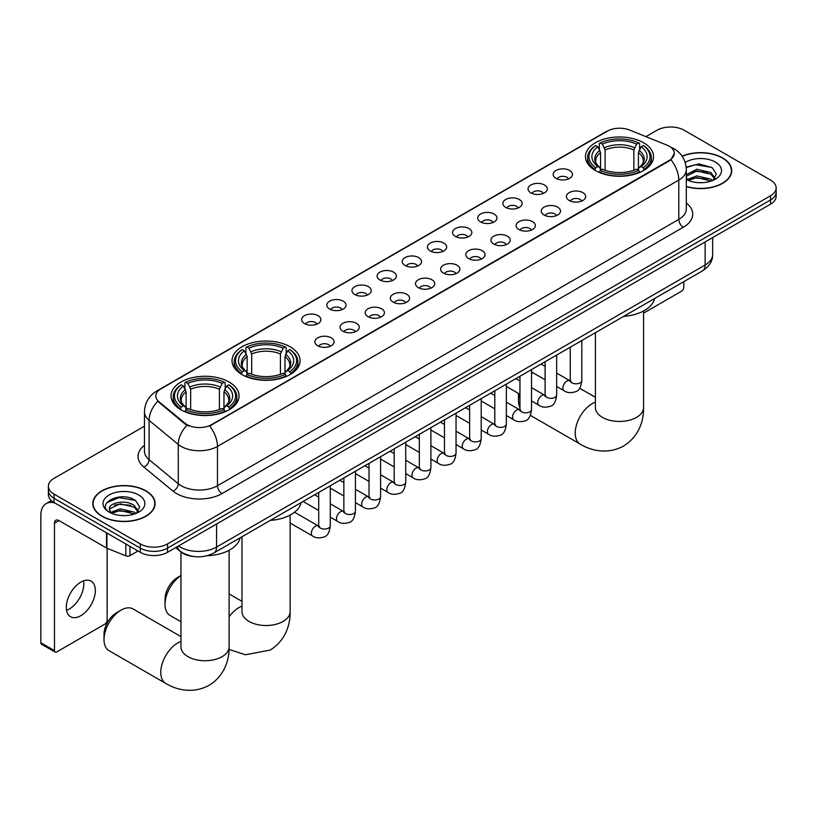 <?xml version="1.0" encoding="UTF-8"?>
<svg xmlns="http://www.w3.org/2000/svg" width="817" height="817" viewBox="0 0 817 817"><rect width="100%" height="100%" fill="white"/><g stroke="black" fill="none" stroke-linecap="round" stroke-linejoin="round"><path stroke-width="1.23" d="M290.127 346.786A34.028 19.649 0 0 0 253.035 342.527A34.028 19.649 0 0 0 232.028 360.685A34.028 19.649 0 0 0 241.995 374.574A34.028 19.649 0 0 0 279.087 378.833A34.028 19.649 0 0 0 300.094 360.685A34.028 19.649 0 0 0 290.127 346.786M229.097 382.019A34.028 19.649 0 0 0 192.015 377.76A34.028 19.649 0 0 0 170.998 395.918A34.028 19.649 0 0 0 180.965 409.807A34.028 19.649 0 0 0 218.057 414.066A34.028 19.649 0 0 0 239.064 395.918A34.028 19.649 0 0 0 229.097 382.019M643.551 142.74A34.028 19.649 0 0 0 606.469 138.481A34.028 19.649 0 0 0 585.462 156.629A34.028 19.649 0 0 0 595.43 170.528A34.028 19.649 0 0 0 632.511 174.787A34.028 19.649 0 0 0 653.529 156.629A34.028 19.649 0 0 0 643.551 142.74M556.02 178.341A9.63 5.566 180 0 1 554.1 176.768A9.63 5.566 180 0 1 557.296 169.854A9.63 5.566 180 0 1 569.633 170.467A9.63 5.566 180 0 1 571.543 176.768A9.63 5.566 180 0 1 556.02 178.341M568.458 178.913A5.78 3.339 0 0 0 566.916 177.289A5.78 3.339 0 0 0 561.218 176.441A5.78 3.339 0 0 0 557.184 178.913M530.856 192.863A9.63 5.566 180 0 1 528.946 191.29A9.63 5.566 180 0 1 532.143 184.376A9.63 5.566 180 0 1 544.479 184.999A9.63 5.566 180 0 1 546.389 191.29A9.63 5.566 180 0 1 530.856 192.863M543.305 193.435A5.78 3.339 0 0 0 541.753 191.811A5.78 3.339 0 0 0 536.064 190.964A5.78 3.339 0 0 0 532.03 193.435M505.703 207.385A9.63 5.566 180 0 1 503.793 205.813A9.63 5.566 180 0 1 506.989 198.899A9.63 5.566 180 0 1 519.326 199.522A9.63 5.566 180 0 1 521.236 205.813A9.63 5.566 180 0 1 505.703 207.385M518.152 207.957A5.78 3.339 0 0 0 516.599 206.333A5.78 3.339 0 0 0 510.911 205.486A5.78 3.339 0 0 0 506.877 207.957M480.549 221.907A9.63 5.566 180 0 1 478.639 220.335A9.63 5.566 180 0 1 481.826 213.421A9.63 5.566 180 0 1 494.173 214.044A9.63 5.566 180 0 1 496.082 220.335A9.63 5.566 180 0 1 480.549 221.907M492.998 222.479A5.78 3.339 0 0 0 491.446 220.856A5.78 3.339 0 0 0 485.758 220.008A5.78 3.339 0 0 0 481.724 222.479M455.396 236.43A9.63 5.566 180 0 1 453.486 234.857A9.63 5.566 180 0 1 456.672 227.943A9.63 5.566 180 0 1 469.019 228.566A9.63 5.566 180 0 1 470.929 234.857A9.63 5.566 180 0 1 455.396 236.43M467.845 237.001A5.78 3.339 0 0 0 466.293 235.378A5.78 3.339 0 0 0 460.604 234.53A5.78 3.339 0 0 0 456.57 237.001M430.242 250.952A9.63 5.566 180 0 1 428.333 249.379A9.63 5.566 180 0 1 431.519 242.465A9.63 5.566 180 0 1 443.866 243.088A9.63 5.566 180 0 1 445.776 249.379A9.63 5.566 180 0 1 430.242 250.952M442.691 251.524A5.78 3.339 0 0 0 441.139 249.9A5.78 3.339 0 0 0 435.451 249.052A5.78 3.339 0 0 0 431.417 251.524M405.089 265.474A9.63 5.566 180 0 1 403.179 263.901A9.63 5.566 180 0 1 406.366 256.987A9.63 5.566 180 0 1 418.712 257.61A9.63 5.566 180 0 1 420.622 263.901A9.63 5.566 180 0 1 405.089 265.474M417.538 266.046A5.78 3.339 0 0 0 415.986 264.422A5.78 3.339 0 0 0 410.297 263.574A5.78 3.339 0 0 0 406.263 266.046M379.936 279.996A9.63 5.566 180 0 1 378.026 278.423A9.63 5.566 180 0 1 381.212 271.51A9.63 5.566 180 0 1 393.559 272.132A9.63 5.566 180 0 1 395.469 278.423A9.63 5.566 180 0 1 379.936 279.996M392.385 280.568A5.78 3.339 0 0 0 390.832 278.944A5.78 3.339 0 0 0 385.134 278.097A5.78 3.339 0 0 0 381.11 280.568M354.782 294.518A9.63 5.566 180 0 1 352.873 292.946A9.63 5.566 180 0 1 356.059 286.032A9.63 5.566 180 0 1 368.406 286.655A9.63 5.566 180 0 1 370.315 292.946A9.63 5.566 180 0 1 354.782 294.518M367.231 295.09A5.78 3.339 0 0 0 365.679 293.466A5.78 3.339 0 0 0 359.98 292.619A5.78 3.339 0 0 0 355.957 295.09M329.629 309.04A9.63 5.566 180 0 1 327.719 307.468A9.63 5.566 180 0 1 330.905 300.554A9.63 5.566 180 0 1 343.242 301.177A9.63 5.566 180 0 1 345.162 307.468A9.63 5.566 180 0 1 329.629 309.04M342.078 309.612A5.78 3.339 0 0 0 340.526 307.989A5.78 3.339 0 0 0 334.827 307.151A5.78 3.339 0 0 0 330.803 309.612M304.475 323.563A9.63 5.566 180 0 1 302.556 321.99A9.63 5.566 180 0 1 305.752 315.076A9.63 5.566 180 0 1 318.089 315.699A9.63 5.566 180 0 1 320.009 321.99A9.63 5.566 180 0 1 304.475 323.563M316.925 324.145A5.78 3.339 0 0 0 315.372 322.511A5.78 3.339 0 0 0 309.674 321.673A5.78 3.339 0 0 0 305.64 324.145M569.224 200.492A9.63 5.566 180 0 1 567.315 198.919A9.63 5.566 180 0 1 570.511 192.005A9.63 5.566 180 0 1 582.848 192.618A9.63 5.566 180 0 1 584.758 198.919A9.63 5.566 180 0 1 569.224 200.492M581.673 201.064A5.78 3.339 0 0 0 580.121 199.44A5.78 3.339 0 0 0 574.433 198.592A5.78 3.339 0 0 0 570.399 201.064M544.071 215.014A9.63 5.566 180 0 1 542.161 213.441A9.63 5.566 180 0 1 545.347 206.527A9.63 5.566 180 0 1 557.694 207.15A9.63 5.566 180 0 1 559.604 213.441A9.63 5.566 180 0 1 544.071 215.014M556.52 215.586A5.78 3.339 0 0 0 554.968 213.962A5.78 3.339 0 0 0 549.279 213.114A5.78 3.339 0 0 0 545.245 215.586M518.918 229.536A9.63 5.566 180 0 1 517.008 227.963A9.63 5.566 180 0 1 520.194 221.05A9.63 5.566 180 0 1 532.541 221.673A9.63 5.566 180 0 1 534.451 227.963A9.63 5.566 180 0 1 518.918 229.536M531.367 230.108A5.78 3.339 0 0 0 529.814 228.484A5.78 3.339 0 0 0 524.126 227.637A5.78 3.339 0 0 0 520.092 230.108M493.764 244.058A9.63 5.566 180 0 1 491.854 242.486A9.63 5.566 180 0 1 495.041 235.572A9.63 5.566 180 0 1 507.388 236.195A9.63 5.566 180 0 1 509.297 242.486A9.63 5.566 180 0 1 493.764 244.058M506.213 244.63A5.78 3.339 0 0 0 504.661 243.006A5.78 3.339 0 0 0 498.973 242.159A5.78 3.339 0 0 0 494.939 244.63M468.611 258.58A9.63 5.566 180 0 1 466.701 257.008A9.63 5.566 180 0 1 469.887 250.094A9.63 5.566 180 0 1 482.234 250.717A9.63 5.566 180 0 1 484.144 257.008A9.63 5.566 180 0 1 468.611 258.58M481.06 259.152A5.78 3.339 0 0 0 479.508 257.529A5.78 3.339 0 0 0 473.809 256.681A5.78 3.339 0 0 0 469.785 259.152M443.457 273.103A9.63 5.566 180 0 1 441.548 271.53A9.63 5.566 180 0 1 444.734 264.616A9.63 5.566 180 0 1 457.081 265.239A9.63 5.566 180 0 1 458.991 271.53A9.63 5.566 180 0 1 443.457 273.103M455.906 273.675A5.78 3.339 0 0 0 454.354 272.051A5.78 3.339 0 0 0 448.656 271.203A5.78 3.339 0 0 0 444.632 273.675M418.304 287.625A9.63 5.566 180 0 1 416.394 286.052A9.63 5.566 180 0 1 419.581 279.138A9.63 5.566 180 0 1 431.927 279.761A9.63 5.566 180 0 1 433.837 286.052A9.63 5.566 180 0 1 418.304 287.625M430.753 288.197A5.78 3.339 0 0 0 429.201 286.573A5.78 3.339 0 0 0 423.502 285.725A5.78 3.339 0 0 0 419.478 288.197M393.151 302.147A9.63 5.566 180 0 1 391.241 300.574A9.63 5.566 180 0 1 394.427 293.66A9.63 5.566 180 0 1 406.764 294.283A9.63 5.566 180 0 1 408.684 300.574A9.63 5.566 180 0 1 393.151 302.147M405.6 302.719A5.78 3.339 0 0 0 404.047 301.095A5.78 3.339 0 0 0 398.349 300.248A5.78 3.339 0 0 0 394.325 302.719M367.997 316.669A9.63 5.566 180 0 1 366.077 315.096A9.63 5.566 180 0 1 369.274 308.183A9.63 5.566 180 0 1 381.61 308.806A9.63 5.566 180 0 1 383.53 315.096A9.63 5.566 180 0 1 367.997 316.669M380.436 317.241A5.78 3.339 0 0 0 378.894 315.617A5.78 3.339 0 0 0 373.195 314.78A5.78 3.339 0 0 0 369.161 317.241M342.834 331.191A9.63 5.566 180 0 1 340.924 329.619A9.63 5.566 180 0 1 344.12 322.705A9.63 5.566 180 0 1 356.457 323.328A9.63 5.566 180 0 1 358.367 329.619A9.63 5.566 180 0 1 342.834 331.191M355.283 331.773A5.78 3.339 0 0 0 353.741 330.139A5.78 3.339 0 0 0 348.042 329.302A5.78 3.339 0 0 0 344.008 331.773M317.68 345.714A9.63 5.566 180 0 1 315.77 344.141A9.63 5.566 180 0 1 318.967 337.227A9.63 5.566 180 0 1 331.304 337.85A9.63 5.566 180 0 1 333.213 344.141A9.63 5.566 180 0 1 317.68 345.714M330.129 346.296A5.78 3.339 0 0 0 328.577 344.662A5.78 3.339 0 0 0 322.889 343.824A5.78 3.339 0 0 0 318.855 346.296M666.938 145.13A17.341 10.008 180 0 1 669.256 146.253A17.341 10.008 180 0 1 674.331 153.33A17.341 10.008 180 0 1 669.256 160.408L211.572 424.646A17.341 10.008 180 0 1 185.112 423.308L158.937 401.719A17.341 10.008 180 0 1 155.802 395.979A17.341 10.008 180 0 1 160.878 388.902L607.348 131.139A17.341 10.008 180 0 1 629.55 130.015L666.938 145.13M193.006 556.418A19.261 11.121 180 0 1 180.812 551.873L175.655 547.615M686.311 186.613A31.138 17.984 0 0 0 731.726 170.63A31.138 17.984 0 0 0 722.606 157.916A31.138 17.984 0 0 0 682.124 156.149M145.967 490.833A31.138 17.984 0 0 0 112.021 486.942A31.138 17.984 0 0 0 92.801 503.548A31.138 17.984 0 0 0 101.921 516.262A31.138 17.984 0 0 0 135.857 520.163A31.138 17.984 0 0 0 155.087 503.548A31.138 17.984 0 0 0 145.967 490.833M674.331 153.33L670.931 159.703L669.256 160.918L209.622 426.035A22.478 12.98 60 0 1 217.475 446.409A25.684 14.829 180 0 1 181.149 446.409A25.684 14.829 180 0 1 178.269 444.428L149.102 420.367A25.684 14.829 180 0 1 144.456 411.87L144.456 451.188A25.684 14.829 0 0 0 149.102 459.695L178.269 483.746A25.684 14.829 0 0 0 181.149 485.727A25.684 14.829 0 0 0 217.475 485.727L678.794 219.385A25.684 14.829 0 0 0 686.311 208.907L686.311 169.579A25.684 14.829 180 0 1 678.794 180.067A22.478 12.98 -120 0 0 670.931 159.703M144.456 426.168L54.014 478.384A19.261 11.121 0 0 0 48.377 486.248L48.377 494.642A19.261 11.121 0 0 0 54.014 502.506L140.289 552.312L140.289 548.115A19.261 11.121 0 0 0 167.526 548.115L770.513 199.991A19.261 11.121 0 0 0 776.15 192.128A19.261 11.121 0 0 1 770.513 199.991L167.526 548.115A19.261 11.121 0 0 1 140.289 548.115L54.014 498.309L140.289 548.115L140.289 543.918A19.261 11.121 0 0 0 167.526 543.918L770.513 195.794A19.261 11.121 0 0 0 776.15 187.93A19.261 11.121 0 0 0 770.513 180.067L684.237 130.26A19.261 11.121 0 0 0 656.991 130.26L645.941 136.643M48.377 490.445A19.261 11.121 0 0 0 54.014 498.309A19.261 11.121 0 0 1 48.377 490.445M189.003 426.035L185.112 424.074L157.763 401.3A22.478 15.033 129.5 0 0 149.102 420.367L149.102 459.695A6.424 4.299 -50.5 0 1 143.843 467.058A32.108 18.536 180 0 1 144.456 445.306M48.377 486.248A19.261 11.121 0 0 0 54.014 494.111L140.289 543.918M140.289 552.312A19.261 11.121 0 0 0 167.526 552.312L770.513 204.189A19.261 11.121 0 0 0 776.15 196.325L776.15 187.93M686.311 186.399A30.821 17.79 0 0 0 731.409 170.63A30.821 17.79 0 0 0 722.381 158.049A30.821 17.79 0 0 0 682.246 156.333M697.105 182.548L701.946 182.691M687.485 179.474L696.83 175.91L710.841 179.189L712.536 180.547M688.343 180.373L696.83 177.575L711.147 181.068M686.311 177.391A14.512 8.374 0 0 0 688.465 180.486M686.311 174.634L696.83 169.252L710.841 172.53L715.018 178.29M686.311 176.298L696.83 170.916L710.841 174.195L714.681 178.719M686.454 179.536L687.199 179.995M686.311 179.474A20.936 12.081 0 0 0 715.386 179.178A20.936 12.081 0 0 0 715.386 162.083A20.936 12.081 0 0 0 685.197 162.43M713.037 180.343L716.315 173.909L712.169 167.659L698.943 163.911L686.188 167.128M687.628 180.118L686.311 178.576M686.219 167.505L695.686 164.707L711.883 167.465M691.07 172.203L695.686 171.366L707.256 172.356M691.07 178.862L695.686 178.024L707.256 179.015M643.571 313.125L681.511 291.22A3.207 1.859 120 0 0 683.788 287.288L683.788 281.671M102.145 516.14A30.821 17.79 0 0 0 135.734 519.99A30.821 17.79 0 0 0 154.76 503.548A30.821 17.79 0 0 0 145.732 490.966A30.821 17.79 0 0 0 112.143 487.116A30.821 17.79 0 0 0 93.118 503.548A30.821 17.79 0 0 0 102.145 516.14M120.456 515.466L125.297 515.609M110.836 512.402L120.181 508.838L134.202 512.116L135.898 513.474M111.704 513.29L120.181 510.502L134.509 513.985M110.989 513.045L109.488 509.532A14.512 8.374 0 0 0 111.827 513.413M138.369 511.207L134.202 505.457C125.491 498.952 107.568 502.966 109.488 509.532L109.427 508.889M109.519 509.737L109.927 508.654L120.181 503.844L134.202 507.122L138.042 511.646M136.398 513.27L139.676 506.826L135.53 500.576C120.845 490.016 94.741 503.926 109.815 512.463L110.561 512.913M138.747 495.01A20.936 12.081 0 0 0 109.141 495.01A20.936 12.081 0 0 0 109.141 512.096A20.936 12.081 0 0 0 138.747 512.096A20.936 12.081 0 0 0 138.747 495.01M106.751 502.68L119.047 497.635L135.244 500.382M114.431 505.131L119.047 504.293L130.608 505.284M114.431 511.789L119.047 510.952L130.608 511.942M519.275 393.906A24.081 13.899 120 0 0 518.468 400.35L518.468 395.111A17.657 10.192 -60 0 1 518.54 393.488M532.786 372.664A24.081 13.899 120 0 0 531.51 373.706M518.468 400.35A24.081 13.899 120 0 0 519.949 407.52M531.51 373.155L532.572 372.542L531.51 373.155M594.817 170.161L595.726 167.73A30.566 17.647 0 0 1 595.726 145.528L597.83 146.743A27.615 15.942 0 0 0 597.83 166.515L599.903 167.699L600.577 170.171M600.577 169.16L600.577 152.565L597.83 146.743M599.351 149.378L599.351 143.435L600.27 142.914A30.566 17.647 0 0 1 638.71 142.914L636.617 144.129A27.615 15.942 0 0 0 602.374 144.129L605.111 149.94L605.111 170.242M633.869 170.242L633.869 149.94L636.617 144.129M623.739 316.332A35.315 20.394 0 0 0 654.55 298.542M599.351 171.927A31.853 18.393 0 0 0 639.629 171.927L638.71 170.355A30.566 17.647 0 0 1 600.27 170.355L599.351 172.469M639.629 172.469L639.629 171.927M595.726 145.528L594.817 146.049A31.853 18.393 0 0 0 587.637 157.681A31.853 18.393 0 0 0 594.817 169.303M638.71 142.914L639.629 143.435L639.629 149.378M600.27 170.355L602.374 169.139A27.615 15.942 0 0 0 636.617 169.139L638.71 170.355M597.83 166.515L595.726 167.73M602.374 144.129L600.27 142.914M599.903 150.318A24.694 14.257 0 0 0 599.903 167.699L600.025 167.771C596.512 164.38 595.082 162.072 595.736 160.867A23.754 13.715 0 0 1 600.577 152.565M644.164 169.303A31.853 18.393 0 0 0 651.343 157.681A31.853 18.393 0 0 0 644.164 146.049L643.255 145.528A30.566 17.647 0 0 1 643.255 167.73L644.164 170.161M643.255 167.73L641.151 166.515A27.615 15.942 0 0 0 641.151 146.743L643.255 145.528M641.151 146.743L638.404 152.565L638.404 169.16L639.078 167.699L641.151 166.515M638.404 152.565A23.754 13.715 0 0 1 643.245 160.867C643.898 162.083 642.468 164.391 638.965 167.771L639.078 167.699A24.694 14.257 0 0 0 639.078 150.318M638.404 170.171L638.404 169.16M180.955 575.587A24.081 13.899 120 0 0 165.034 604.406L165.034 599.157A17.657 10.192 -60 0 1 177.514 577.527A17.657 10.192 -60 0 1 177.524 577.527L180.955 575.546L177.514 577.527M165.034 604.406A24.081 13.899 120 0 0 170.018 615.426L180.955 621.737M241.383 374.217L242.292 371.786A30.566 17.647 0 0 1 242.292 349.584L244.395 350.799A27.615 15.942 0 0 0 244.395 370.571L246.468 371.745L247.142 374.227M247.142 373.216L247.142 356.61L244.395 350.799M245.927 353.424L245.927 347.48L246.836 346.959A30.566 17.647 0 0 1 285.286 346.959L283.182 348.175A27.615 15.942 0 0 0 248.94 348.175L251.687 353.996L251.687 374.288M280.435 374.288L280.435 353.996L283.182 348.175M270.304 520.388A35.315 20.394 0 0 0 301.116 502.598M245.927 375.973A31.853 18.393 0 0 0 286.195 375.973L285.286 374.4A30.566 17.647 0 0 1 246.836 374.4L245.927 376.525M286.195 376.525L286.195 375.973M242.292 349.584L241.383 350.105A31.853 18.393 0 0 0 234.213 361.727A31.853 18.393 0 0 0 241.383 373.359M285.286 346.959L286.195 347.48L286.195 353.424M246.836 374.4L248.94 373.185A27.615 15.942 0 0 0 283.182 373.185L285.286 374.4M244.395 370.571L242.292 371.786M248.94 348.175L246.836 346.959M246.468 354.374A24.694 14.257 0 0 0 246.468 371.745L246.591 371.827C243.078 368.426 241.648 366.128 242.302 364.913A23.754 13.715 0 0 1 247.142 356.61M290.74 373.359A31.853 18.393 0 0 0 297.909 361.727A31.853 18.393 0 0 0 290.74 350.105L289.821 349.584A30.566 17.647 0 0 1 289.821 371.786L290.74 374.217M289.821 371.786L287.717 370.571A27.615 15.942 0 0 0 287.717 350.799L289.821 349.584M287.717 350.799L284.97 356.61L284.97 373.216L285.644 371.745L287.717 370.571M284.97 356.61A23.754 13.715 0 0 1 289.821 364.913C290.464 366.139 289.034 368.436 285.531 371.827L285.644 371.745A24.694 14.257 0 0 0 285.644 354.374M284.97 374.227L284.97 373.216M104.004 639.629L104.004 634.39A17.657 10.192 -60 0 1 116.494 612.76L121.039 610.146A24.081 13.899 120 0 0 104.004 639.629A24.081 13.899 120 0 0 108.998 650.659L165.749 683.421A24.081 13.899 -60 0 1 162.062 664.129A24.081 13.899 -60 0 1 177.789 642.908A24.081 13.899 -60 0 1 180.955 641.427M180.363 409.45L181.272 407.009A30.566 17.647 0 0 1 181.272 384.817L183.376 386.032A27.615 15.942 0 0 0 183.376 405.804L185.449 406.978L186.123 409.46M186.123 408.449L186.123 391.843L183.376 386.032M184.897 388.657L184.897 382.713L185.816 382.193A30.566 17.647 0 0 1 224.256 382.193L222.153 383.408A27.615 15.942 0 0 0 187.91 383.408L190.657 389.229L190.657 409.521M219.405 409.521L219.405 389.229L222.153 383.408M207.058 555.734A35.315 20.394 0 0 0 240.096 537.831M184.897 411.206A31.853 18.393 0 0 0 225.165 411.206L224.256 409.634A30.566 17.647 0 0 1 185.816 409.634L184.897 411.758M225.165 411.758L225.165 411.206M181.272 384.817L180.363 385.338A31.853 18.393 0 0 0 173.184 396.96A31.853 18.393 0 0 0 180.363 408.592M224.256 382.193L225.165 382.713L225.165 388.657M185.816 409.634L187.91 408.418A27.615 15.942 0 0 0 222.153 408.418L224.256 409.634M183.376 405.804L181.272 407.009M187.91 383.408L185.816 382.193M185.449 389.607A24.694 14.257 0 0 0 185.449 406.978L185.561 407.06C182.058 403.659 180.628 401.361 181.272 400.146A23.754 13.715 0 0 1 186.123 391.843M229.71 408.592A31.853 18.393 0 0 0 236.879 396.96A31.853 18.393 0 0 0 229.71 385.338L228.801 384.817A30.566 17.647 0 0 1 228.801 407.009L229.71 409.45M228.801 407.009L226.697 405.804A27.615 15.942 0 0 0 226.697 386.032L228.801 384.817M226.697 386.032L223.95 391.843L223.95 408.449L224.624 406.978L226.697 405.804M223.95 391.843A23.754 13.715 0 0 1 228.791 400.146C229.444 401.372 228.014 403.669 224.501 407.06L224.624 406.978A24.694 14.257 0 0 0 224.624 389.607M223.95 409.46L223.95 408.449M180.955 636.596L133.079 608.951A24.081 13.899 120 0 0 121.039 610.146L116.494 612.76M83.548 580.867A20.548 11.867 -60 0 1 69.282 609.043A20.548 11.867 -60 0 1 66.534 610.33M80.801 615.701A20.548 11.867 120 0 0 94.231 597.595A20.548 11.867 120 0 0 91.085 581.122A20.548 11.867 120 0 0 80.801 582.143A20.548 11.867 120 0 0 67.382 600.25A20.548 11.867 120 0 0 70.528 616.712A20.548 11.867 120 0 0 80.801 615.701M129.954 546.348L129.954 555.652L138.012 550.995M54.974 503.058A25.684 14.829 -120 0 0 46.171 503.589A25.684 14.829 -120 0 0 40.85 515.353L40.85 642.754L54.473 650.618L54.473 523.217A6.424 3.707 60 0 1 55.801 520.276A6.424 3.707 60 0 1 59.008 520.592L106.486 548.003L106.486 532.796M54.473 650.618A3.207 1.859 120 0 0 55.137 652.089L41.514 644.225A3.207 1.859 -60 0 1 40.85 642.754M55.137 652.089A3.207 1.859 120 0 0 56.741 651.925L104.872 624.137A3.207 1.859 120 0 0 107.139 620.205L107.139 548.299M129.954 555.652A3.207 1.859 180 0 1 125.849 555.856L106.915 548.207A3.207 1.859 180 0 1 106.486 548.003M158.937 401.719L158.937 402.485M185.112 423.308L185.112 424.074M211.572 424.646L211.572 425.157M669.256 160.408L669.256 160.918M222.02 493.591A6.424 3.707 60 0 1 217.475 485.727L217.475 446.409L678.794 180.067L678.794 219.385A6.424 3.707 60 0 0 683.329 227.249L222.02 493.591A32.108 18.536 180 0 1 176.615 493.591A32.108 18.536 180 0 1 173.01 491.119L143.843 467.058M686.311 169.579C685.882 160.346 681.817 153.422 674.137 148.806L670.89 147.223A22.478 10.529 112 0 0 670.594 147.111M158.968 390.22A22.478 12.98 -120 0 0 156.639 391.088C148.949 395.704 144.895 402.628 144.456 411.87M156.639 391.088L605.458 131.966A22.478 12.98 60 0 1 607.164 131.241M187.032 425.259A22.478 15.033 129.5 0 0 178.269 444.428L178.269 483.746A6.424 4.299 -50.5 0 1 173.01 491.119M686.311 203.025A32.108 18.536 180 0 1 683.329 227.249M167.526 543.918L167.526 552.312M770.513 195.794L770.513 204.189M54.014 494.111L54.014 502.506M178.514 545.97A25.684 14.829 0 0 0 180.24 547.063A25.684 14.829 0 0 0 216.566 547.063L705.122 265.004A25.684 14.829 0 0 0 712.649 254.516C712.832 260.889 709.442 266.342 702.467 270.876L213.911 552.946A12.847 7.414 60 0 0 216.566 547.063L216.566 524.003M705.122 241.934L705.122 265.004A12.847 7.414 60 0 1 702.467 270.876M177.473 546.563A12.847 8.589 129.5 0 0 179.72 550.74L175.818 547.523M643.571 311.011L643.571 407.56A24.081 13.899 180 0 1 636.514 417.385A24.081 13.899 180 0 1 602.466 417.385A24.081 13.899 180 0 1 595.409 407.56L595.47 408.5M643.571 407.56C643.898 419.652 639.405 436.349 623.555 446.051C607.225 454.926 590.517 450.473 580.213 444.142A24.081 13.899 -60 0 1 576.516 424.84A24.081 13.899 -60 0 1 592.243 403.629A24.081 13.899 -60 0 1 595.409 402.138M633.869 149.94A23.754 13.715 0 0 0 605.111 149.94M634.533 147.703A24.694 14.257 0 0 0 604.447 147.703M290.137 515.057L290.137 611.606A24.081 13.899 180 0 1 283.09 621.441A24.081 13.899 180 0 1 249.032 621.441A24.081 13.899 180 0 1 241.975 611.606L242.036 612.556M229.117 616.784A24.081 13.899 -60 0 1 238.819 607.674A24.081 13.899 -60 0 1 241.975 606.194M280.435 353.996A23.754 13.715 0 0 0 251.687 353.996M281.109 351.749A24.694 14.257 0 0 0 251.013 351.749M229.117 550.29L229.117 646.839A24.081 13.899 180 0 1 222.061 656.674A24.081 13.899 180 0 1 188.012 656.674A24.081 13.899 180 0 1 180.955 646.839L181.006 647.779M219.405 389.229A23.754 13.715 0 0 0 190.657 389.229M220.079 386.982A24.694 14.257 0 0 0 189.983 386.982M581.816 340.536L581.816 380.477A5.78 3.339 180 0 1 579.856 382.979A5.78 3.339 180 0 1 571.951 382.836A5.78 3.339 180 0 1 570.256 380.477L570.072 381.723L570.593 381.294M581.816 380.477C581.03 387.187 578.947 390.935 575.587 391.721C570.807 393.202 566.967 392.865 564.067 390.73A5.78 3.339 -60 0 1 563.179 386.094A5.78 3.339 -60 0 1 566.957 380.998A5.78 3.339 -60 0 1 567.212 380.865A5.78 3.339 -60 0 1 569.847 380.712L571.022 381.182M556.663 355.058L556.663 394.999A5.78 3.339 180 0 1 554.702 397.501A5.78 3.339 180 0 1 546.798 397.358A5.78 3.339 180 0 1 545.102 394.999L544.919 396.245L545.439 395.816M556.663 394.999C555.866 401.709 553.793 405.457 550.433 406.243C545.654 407.724 541.814 407.387 538.914 405.252A5.78 3.339 -60 0 1 538.025 400.616A5.78 3.339 -60 0 1 541.804 395.52A5.78 3.339 -60 0 1 542.059 395.387A5.78 3.339 -60 0 1 544.694 395.234L545.868 395.704M531.51 369.58L531.51 409.521A5.78 3.339 180 0 1 529.549 412.023A5.78 3.339 180 0 1 521.644 411.88A5.78 3.339 180 0 1 519.949 409.521L519.765 410.767L520.286 410.348M531.51 409.521C530.713 416.231 528.64 419.979 525.27 420.765C520.5 422.246 516.661 421.909 513.76 419.775A5.78 3.339 -60 0 1 512.872 415.138A5.78 3.339 -60 0 1 516.65 410.052A5.78 3.339 -60 0 1 516.906 409.909A5.78 3.339 -60 0 1 519.541 409.756L520.715 410.226M506.356 384.102L506.356 424.043A5.78 3.339 180 0 1 504.395 426.545A5.78 3.339 180 0 1 496.491 426.403A5.78 3.339 180 0 1 494.796 424.043L494.612 425.289L495.122 424.871M506.356 424.043C505.56 430.753 503.486 434.501 500.116 435.287C495.347 436.768 491.507 436.431 488.607 434.297A5.78 3.339 -60 0 1 487.718 429.66A5.78 3.339 -60 0 1 491.497 424.574A5.78 3.339 -60 0 1 491.752 424.432A5.78 3.339 -60 0 1 494.387 424.289L495.562 424.748M481.203 398.625L481.203 438.566A5.78 3.339 180 0 1 479.242 441.068A5.78 3.339 180 0 1 471.338 440.925A5.78 3.339 180 0 1 469.642 438.566L469.458 439.812L469.969 439.393M481.203 438.566C480.406 445.275 478.333 449.023 474.963 449.81C470.194 451.29 466.354 450.953 463.453 448.819A5.78 3.339 -60 0 1 462.565 444.182A5.78 3.339 -60 0 1 466.344 439.097A5.78 3.339 -60 0 1 466.599 438.954A5.78 3.339 -60 0 1 469.234 438.811L470.398 439.27M456.049 413.147L456.049 453.088A5.78 3.339 180 0 1 454.089 455.59A5.78 3.339 180 0 1 446.184 455.447A5.78 3.339 180 0 1 444.489 453.088L444.305 454.344L444.816 453.915M456.049 453.088C455.253 459.797 453.18 463.545 449.81 464.332C445.04 465.813 441.2 465.486 438.3 463.341A5.78 3.339 -60 0 1 437.412 458.705A5.78 3.339 -60 0 1 441.19 453.619A5.78 3.339 -60 0 1 441.446 453.476A5.78 3.339 -60 0 1 444.07 453.333L445.245 453.792M430.896 427.669L430.896 467.61A5.78 3.339 180 0 1 428.935 470.112A5.78 3.339 180 0 1 421.031 469.969A5.78 3.339 180 0 1 419.335 467.61L419.152 468.866L419.662 468.437M430.896 467.61C430.099 474.32 428.016 478.078 424.656 478.854C419.887 480.335 416.047 480.008 413.147 477.863A5.78 3.339 -60 0 1 412.258 473.227A5.78 3.339 -60 0 1 416.027 468.141A5.78 3.339 -60 0 1 416.292 467.998A5.78 3.339 -60 0 1 418.917 467.855L420.091 468.315M405.732 442.191L405.732 482.132A5.78 3.339 180 0 1 403.782 484.634A5.78 3.339 180 0 1 395.867 484.491A5.78 3.339 180 0 1 394.182 482.132L393.998 483.388L394.509 482.959M405.732 482.132C404.946 488.852 402.863 492.6 399.503 493.386C394.734 494.857 390.894 494.53 387.983 492.385A5.78 3.339 -60 0 1 387.105 487.749A5.78 3.339 -60 0 1 390.873 482.663A5.78 3.339 -60 0 1 391.129 482.52A5.78 3.339 -60 0 1 393.763 482.377L394.938 482.837M380.579 456.713L380.579 496.654A5.78 3.339 180 0 1 378.628 499.167A5.78 3.339 180 0 1 370.714 499.024A5.78 3.339 180 0 1 369.029 496.654L368.835 497.91L369.355 497.482M380.579 496.654C379.793 503.374 377.709 507.122 374.349 507.908C369.57 509.379 365.74 509.052 362.83 506.908A5.78 3.339 -60 0 1 361.951 502.271A5.78 3.339 -60 0 1 365.72 497.185A5.78 3.339 -60 0 1 365.975 497.042A5.78 3.339 -60 0 1 368.61 496.899L369.784 497.359M355.426 471.246L355.426 511.187A5.78 3.339 180 0 1 353.475 513.689A5.78 3.339 180 0 1 345.56 513.546A5.78 3.339 180 0 1 343.865 511.187L343.681 512.433L344.202 512.004M355.426 511.187C354.639 517.896 352.556 521.644 349.196 522.431C344.417 523.901 340.587 523.574 337.676 521.43A5.78 3.339 -60 0 1 336.788 516.804A5.78 3.339 -60 0 1 340.566 511.708A5.78 3.339 -60 0 1 340.822 511.565A5.78 3.339 -60 0 1 343.457 511.422L344.631 511.881M330.272 485.768L330.272 525.709A5.78 3.339 180 0 1 328.322 528.211A5.78 3.339 180 0 1 320.407 528.068A5.78 3.339 180 0 1 318.712 525.709L318.528 526.955L319.049 526.526M330.272 525.709C329.486 532.418 327.403 536.166 324.043 536.953C319.263 538.423 315.423 538.097 312.523 535.952A5.78 3.339 -60 0 1 311.634 531.326A5.78 3.339 -60 0 1 315.413 526.23A5.78 3.339 -60 0 1 315.668 526.087A5.78 3.339 -60 0 1 318.303 525.944L319.478 526.403M54.473 523.217L59.008 520.592M106.915 533.041L106.915 548.207M125.849 555.856L125.849 543.969M605.458 131.966L609.584 130.046M213.911 552.946C203.576 558.144 193.241 558.144 182.906 552.946L179.72 550.74M712.649 254.516L712.649 237.594M731.409 173.204L731.409 170.63M154.76 506.132L154.76 503.548M93.118 506.132L93.118 503.548M580.213 444.142L530.376 415.363M587.637 163.553L587.637 157.681M651.343 163.553L651.343 157.681M595.409 397.307L579.641 388.208M595.409 332.693L595.409 407.56M290.137 611.606C290.464 623.698 285.97 640.395 270.121 650.097L245.478 654.764L229.056 649.444M234.213 367.609L234.213 361.727M297.909 367.609L297.909 361.727M241.975 601.363L229.117 593.928M241.975 536.738L241.975 611.606M229.117 646.839C229.434 658.931 224.941 675.628 209.091 685.33C192.771 694.205 176.064 689.752 165.749 683.421M173.184 402.842L173.184 396.96M236.879 402.842L236.879 396.96M180.955 551.986L180.955 646.839M564.067 390.73L556.663 386.451M545.102 379.772L531.51 371.929M570.256 347.205L570.256 380.477M569.847 380.712L556.663 373.103M545.102 366.435L541.038 364.086M538.914 405.252L531.51 400.973M519.949 394.305L506.356 386.451M545.102 361.737L545.102 394.999M544.694 395.234L531.51 387.626M519.949 380.957L515.884 378.608M513.76 419.775L506.356 415.496M494.796 408.827L481.203 400.973M519.949 376.259L519.949 409.521M519.541 409.756L506.356 402.148M494.796 395.479L490.731 393.13M488.607 434.297L481.203 430.018M469.642 423.349L456.049 415.496M494.796 390.781L494.796 424.043M494.387 424.289L481.203 416.67M469.642 410.001L465.578 407.652M463.453 448.819L456.049 444.54M444.489 437.871L430.896 430.018M469.642 405.303L469.642 438.566M469.234 438.811L456.049 431.192M444.489 424.523L440.414 422.175M438.3 463.341L430.896 459.062M419.335 452.393L405.732 444.54M444.489 419.826L444.489 453.088M444.07 453.333L430.896 445.714M419.335 439.046L415.261 436.697M413.147 477.863L405.732 473.584M394.182 466.916L380.579 459.062M419.335 434.348L419.335 467.61M418.917 467.855L405.732 460.237M394.182 453.568L390.107 451.219M387.983 492.385L380.579 488.106M369.029 481.438L355.426 473.584M394.182 448.87L394.182 482.132M393.763 482.377L380.579 474.759M369.029 468.09L364.954 465.741M362.83 506.908L355.426 502.629M343.865 495.96L330.272 488.106M369.029 463.392L369.029 496.654M368.61 496.899L355.426 489.281M343.865 482.612L339.801 480.263M337.676 521.43L330.272 517.151M318.712 510.482L303.087 501.454M343.865 477.914L343.865 511.187M343.457 511.422L330.272 503.813M318.712 497.134L314.647 494.785M312.523 535.952L290.137 523.033M318.712 492.437L318.712 525.709M318.303 525.944L294.528 512.218M46.171 503.589L51.369 500.586"/></g></svg>
